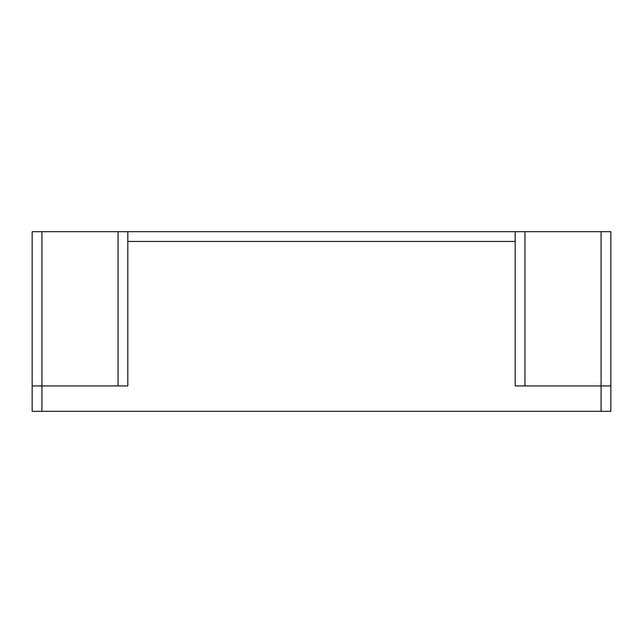 <?xml version="1.0" encoding="UTF-8"?>
<svg xmlns="http://www.w3.org/2000/svg" width="643" height="643" viewBox="0 0 643 643"><rect width="100%" height="100%" fill="white"/><g stroke="black" fill="none" stroke-linecap="round" stroke-linejoin="round"><path stroke-width="0.96" d="M601.084 411.311L601.084 385.929L515.18 385.929L515.18 241.446L127.82 241.446L127.82 385.929L41.916 385.929L41.916 411.311L610.85 411.311L610.85 231.689L524.945 231.689L524.945 385.929M32.15 231.689L32.15 385.929L32.15 231.689L524.945 231.689M41.916 411.311L32.15 411.311L32.15 385.929L41.916 385.929L41.916 231.689M515.18 241.446L515.18 231.689M127.82 241.446L127.82 231.689M610.85 411.311L610.85 385.929L601.084 385.929L601.084 231.689M118.055 385.929L118.055 231.689"/></g></svg>
